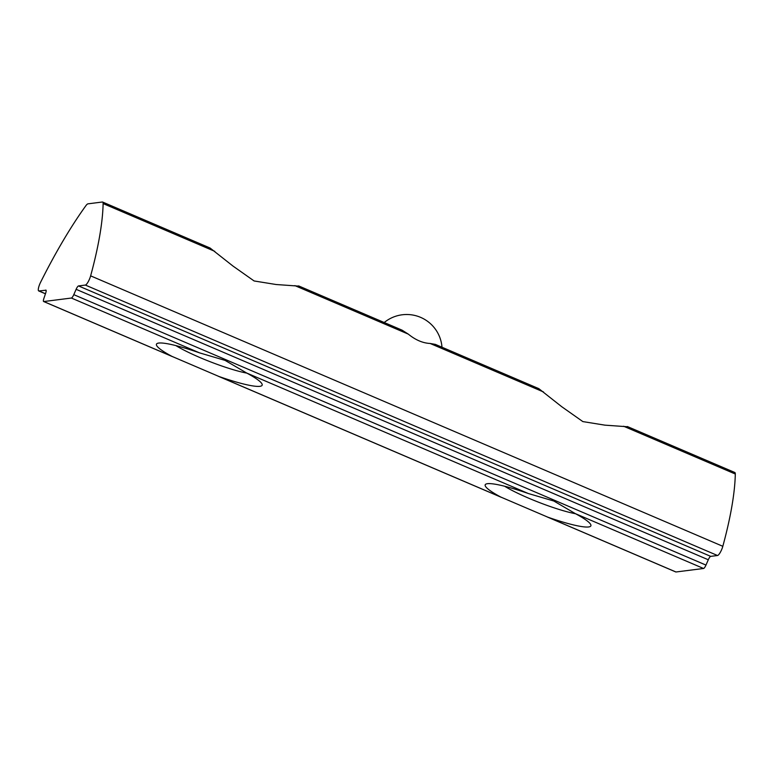 <?xml version="1.0" encoding="UTF-8"?>
<svg xmlns="http://www.w3.org/2000/svg" width="774" height="774" viewBox="0 0 774 774"><rect width="100%" height="100%" fill="white"/><g stroke="black" fill="none" stroke-linecap="round" stroke-linejoin="round"><path stroke-width="1.16" d="M45.763 290.086A4.247 1.026 -66.8 0 1 45.918 290.105A4.247 1.026 -66.8 0 1 45.656 293.191L43.886 298.445A4.247 1.026 -66.8 0 0 43.634 301.521A4.247 1.026 -66.8 0 0 43.779 301.541L71.382 298.038A4.247 1.026 -66.8 0 0 73.791 294.652L76.123 289.321A4.247 1.026 -66.8 0 1 78.532 285.935L85.343 285.064A7.082 1.712 -66.8 0 0 90.635 275.854A198.405 47.93 -66.8 0 0 103.116 203.572A8.504 2.051 -66.8 0 0 102.623 202.053A8.504 2.051 -66.8 0 0 102.323 202.014L87.975 203.843A8.504 2.051 -66.8 0 0 85.827 205.768A198.405 47.93 -66.8 0 0 40.625 282.2A7.082 1.712 -66.8 0 0 38.7 290.927A7.082 1.712 -66.8 0 0 38.952 290.956L46.034 290.202M43.779 301.541L547.789 517.158A56.686 7.721 -158.8 0 0 590.765 524.646A56.686 7.721 -158.8 0 0 575.392 513.655L553.845 501.03L528.274 493.502A56.686 7.721 -158.8 0 0 486.072 484.031A56.686 7.721 -158.8 0 0 500.681 496.995M675.692 571.87A4.247 1.026 -66.8 0 0 675.808 571.967A4.247 1.026 -66.8 0 0 675.963 571.986L703.556 568.484A4.247 1.026 -66.8 0 0 705.975 565.088L708.297 559.766A4.247 1.026 -66.8 0 1 710.706 556.371L717.527 555.509A7.082 1.712 -66.8 0 0 722.819 546.299A198.405 47.93 -66.8 0 0 735.3 474.017A8.504 2.051 -66.8 0 0 734.807 472.498L627.337 426.522M219.061 376.522A56.686 7.721 21.2 0 0 262.038 384.01A56.686 7.721 21.2 0 0 246.664 373.02L225.118 360.403L199.547 352.867A56.686 7.721 21.2 0 0 157.335 343.404A56.686 7.721 21.2 0 0 171.944 356.369M102.623 202.053L210.093 248.028L232.945 266.033L254.104 280.962L276.154 284.522L298.948 286.128M435.336 344.382L538.83 388.654L561.682 406.669L582.841 421.588L604.891 425.149L627.685 426.764M435.375 344.401L430.121 343.463C422.788 343.114 415.522 339.999 408.304 334.126L402.083 330.159L298.6 285.896M504.629 486.236A47.098 6.415 -158.8 0 0 575.585 513.752M175.892 345.601A47.098 6.415 -158.8 0 0 246.848 373.126M547.789 517.158L675.963 571.986M246.664 373.02L528.274 493.502M575.392 513.655L703.556 568.484M73.791 294.652L705.975 565.088M71.382 298.038L199.547 352.867M103.116 203.572L214.795 251.347M90.635 275.854L722.819 546.299M623.631 426.242L735.3 474.017M430.121 343.463L543.522 391.973M294.894 285.616L408.304 334.126M38.952 290.956L45.473 293.743M76.123 289.321L708.297 559.766M78.532 285.935L710.706 556.371M85.343 285.064L717.527 555.509M43.634 301.521L172.505 356.65M218.307 376.251L501.233 497.285M547.044 516.877L675.808 571.967M38.7 290.927L45.453 293.81M441.993 347.236A35.43 35.43 0 0 0 384.223 322.516"/></g></svg>
